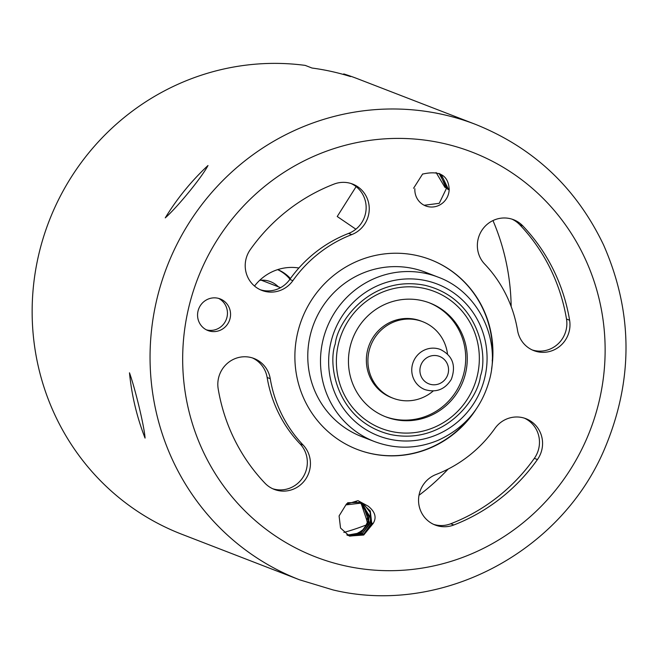 <?xml version="1.0" encoding="UTF-8"?>
<svg xmlns="http://www.w3.org/2000/svg" width="659" height="659" viewBox="0 0 659 659"><rect width="100%" height="100%" fill="white"/><g stroke="black" fill="none" stroke-linecap="round" stroke-linejoin="round"><path stroke-width="0.99" d="M350.053 347.145A61.032 59.162 -68.9 0 1 429.874 303.025A61.032 59.162 -68.9 0 1 465.666 372.747A61.032 59.162 -68.9 0 1 385.844 416.867A61.032 59.162 -68.9 0 1 350.053 347.145M145.062 438.087C144.403 427.04 135.474 389.609 129.485 372.796A244.118 236.655 -68.9 0 0 145.062 438.087M165.252 217.882C177.633 206.959 202.14 176.933 207.989 165.508A244.118 236.655 -68.9 0 0 165.252 217.882M343.734 73.923A244.118 236.655 111.1 0 1 357.845 78.858L475.757 124.469A244.118 236.655 111.1 0 0 166.966 266.771A244.118 236.655 111.1 0 0 299.623 579.821L181.711 534.218A244.118 236.655 111.1 0 1 40.413 247.858A244.118 236.655 111.1 0 1 305.199 65.389L312.028 68.034A244.118 236.655 -68.9 0 1 350.563 76.568L343.734 73.923L343.603 74.5M430.434 259.621A101.717 98.611 -68.9 0 1 492.24 360.975M470.963 415.977A101.717 98.611 -68.9 0 1 357.046 449.356M374.501 441.563L361.783 436.645A88.149 85.456 -68.9 0 1 310.092 335.942A88.149 85.456 -68.9 0 1 425.384 272.208L438.111 277.134A88.149 85.456 111.1 0 0 326.6 328.52A88.149 85.456 111.1 0 0 374.501 441.563C395.606 449.397 416.71 449.026 437.823 440.434C465.04 428.095 482.429 407.262 489.983 377.937C500.346 336.84 476.943 291.229 438.111 277.134M446.407 188.499L439.248 203.318L424.182 205.262M444.957 187.411L436.101 172.518M252.43 357.928A27.126 26.294 111.1 0 1 267.142 377.492A128.843 124.905 111.1 0 0 300.034 443.845A27.126 26.294 111.1 0 1 303.264 476.828A27.126 26.294 111.1 0 1 272.719 488.747M433.63 524.375A27.126 26.294 111.1 0 0 450.723 523.781A183.087 177.493 111.1 0 0 534.342 458.351A27.126 26.294 111.1 0 0 524.391 418.152M532.258 349.962A27.126 26.294 111.1 0 0 566.501 319.038A183.087 177.493 111.1 0 0 519.762 224.744A27.126 26.294 111.1 0 0 511.969 219.15M260.297 289.746A27.126 26.294 111.1 0 0 289.779 279.449A128.843 124.905 111.1 0 1 348.619 233.41A27.126 26.294 111.1 0 0 366.116 208.952A27.126 26.294 111.1 0 0 351.058 183.515M439.965 173.803L446.209 188.449M206.424 329.854A16.953 16.434 111.1 0 0 227.009 317.078A16.953 16.434 111.1 0 0 218.59 298.395M439.018 173.383L447.84 189.38M448.614 189.668L441.349 174.66M449.158 189.644A17.628 17.093 -68.9 0 1 431.208 207.025A17.628 17.093 -68.9 0 1 414.873 188.746M422.658 173.943L413.572 188.268M449.207 189.635C448.482 175.36 439.611 170.179 422.592 174.1M292.884 280.652A27.126 26.294 -68.9 0 1 261.829 290.397A27.126 26.294 -68.9 0 1 250.346 249.539A183.087 177.493 -68.9 0 1 333.965 184.116A27.126 26.294 -68.9 0 1 352.631 184.067A27.126 26.294 -68.9 0 1 369.246 209.298A27.126 26.294 -68.9 0 1 351.725 234.612A128.843 124.905 -68.9 0 0 292.884 280.652L289.779 279.449M522.859 225.946A183.087 177.493 -68.9 0 1 569.607 320.233A27.126 26.294 -68.9 0 1 560.175 345.975A27.126 26.294 -68.9 0 1 533.79 350.613A27.126 26.294 -68.9 0 1 517.546 330.398A128.843 124.905 -68.9 0 0 484.653 264.045A27.126 26.294 -68.9 0 1 481.877 230.337A27.126 26.294 -68.9 0 1 513.542 219.694A27.126 26.294 -68.9 0 1 522.859 225.946L519.762 224.744M453.82 524.984A27.126 26.294 -68.9 0 1 435.162 525.025A27.126 26.294 -68.9 0 1 418.547 499.802A27.126 26.294 -68.9 0 1 436.069 474.48A128.843 124.905 -68.9 0 0 494.909 428.441A27.126 26.294 -68.9 0 1 525.956 418.704A27.126 26.294 -68.9 0 1 537.439 459.554A183.087 177.493 -68.9 0 1 453.82 524.984L450.723 523.781M264.926 483.154A183.087 177.493 -68.9 0 1 218.187 388.859A27.126 26.294 -68.9 0 1 227.619 363.125A27.126 26.294 -68.9 0 1 254.003 358.48A27.126 26.294 -68.9 0 1 270.248 378.694A128.843 124.905 -68.9 0 0 303.14 445.047A27.126 26.294 -68.9 0 1 305.908 478.755A27.126 26.294 -68.9 0 1 274.251 489.398A27.126 26.294 -68.9 0 1 264.926 483.154M346.296 504.25L339.088 515.923L340.538 528.04L349.435 536.039L363.702 535.026L373.126 523.493M373.151 523.452C376.775 517.62 375.235 511.952 368.521 506.45M346.313 504.226L357.994 500.642L368.496 506.334M475.897 409.577A101.717 98.611 -68.9 0 1 357.203 449.413A101.717 98.611 -68.9 0 1 297.555 333.215A101.717 98.611 -68.9 0 1 430.591 259.679A101.717 98.611 -68.9 0 1 491.581 369.024M198.005 311.172A16.953 16.434 -68.9 0 1 220.172 298.914A16.953 16.434 -68.9 0 1 230.115 318.281A16.953 16.434 -68.9 0 1 207.939 330.538A16.953 16.434 -68.9 0 1 198.005 311.172M367.203 521.426L361.148 503.435M368.159 521.599L368.669 516.45M349.69 536.138L363.719 534.663L372.335 523.295M347.623 535.355L361.873 534.144L370.671 522.645L370.111 512.257L363.867 504.292M356.42 501.614L346.601 503.756M346.939 535.042L360.72 533.32L369.122 522.043L362.574 503.88M349.221 535.948L363.859 533.963L371.692 523.015L370.284 510.931L361.692 503.048L346.51 504.827M347.499 535.124L360.753 532.76L368.595 521.813L369.114 517.208L360.399 502.636M348.298 535.536L362.302 533.362L370.144 522.414L370.663 517.809L361.354 502.932M360.152 502.405L347.623 502.751M359.007 532.348A17.628 17.093 -68.9 0 1 346.865 534.754M359.27 502.364A17.628 17.093 -68.9 0 1 366.865 521.302M359.023 532.53C364.213 528.732 364.46 529.655 367.516 521.656M429.1 302.736A61.032 59.162 -68.9 0 1 464.109 372.146A61.032 59.162 -68.9 0 1 385.07 416.562M447.502 354.072A41.031 39.779 111.1 0 0 422.658 321.674A41.031 39.779 111.1 0 0 370.753 345.596A41.031 39.779 111.1 0 0 393.052 398.217A41.031 39.779 111.1 0 0 433.227 390.968M393.052 398.217L391.504 397.616A41.031 39.779 -68.9 0 1 369.205 344.995A41.031 39.779 -68.9 0 1 421.109 321.073L422.658 321.674M335.283 343.874C327.276 365.358 337.309 421.661 390.63 434.561C444.43 445.377 478.22 398.794 480.436 376.017C488.393 354.839 478.566 298.247 425.08 285.331C371.132 274.457 337.4 321.403 335.283 343.874M338.306 344.55A73.437 71.188 -68.9 0 1 456.934 305.727A73.437 71.188 -68.9 0 1 428.342 429.577A73.437 71.188 -68.9 0 1 338.306 344.55M277.612 269.638A37.316 36.179 -68.9 0 1 289.96 279.194M259.654 280.347A23.46 22.744 -68.9 0 1 267.299 280.693A23.46 22.744 -68.9 0 1 278.279 286.78M290.43 278.543A37.316 36.179 111.1 0 0 277.719 269.605M511.162 306.526A226.317 219.398 111.1 0 0 492.973 220.567M343.85 532.447A226.177 219.266 111.1 0 0 367.771 524.342M371.083 522.974A226.177 219.266 111.1 0 0 371.775 522.678M419 495.288A226.177 219.266 111.1 0 0 448.112 469.093M355.876 229.2L337.227 216.506L356.115 186.629M254.531 286.055A47.464 46.015 -68.9 0 1 298.889 267.999M412.32 365.045A21.5 20.841 -68.9 0 1 440.434 349.501C452.634 355.646 456.267 365.58 451.333 379.312C445.006 389.494 436.209 392.921 424.923 389.601A21.5 20.841 -68.9 0 1 412.32 365.045M420.294 367.063A14.712 14.267 -68.9 0 1 444.067 359.287A14.712 14.267 -68.9 0 1 438.334 384.098A14.712 14.267 -68.9 0 1 420.294 367.063M484.933 377.014A81.37 78.882 -68.9 0 1 353.479 420.038A81.37 78.882 -68.9 0 1 385.161 282.793A81.37 78.882 -68.9 0 1 484.933 377.014M345.11 565.842A216.992 210.361 -68.9 0 1 240.296 209.488A216.992 210.361 -68.9 0 1 596.28 288.312A216.992 210.361 -68.9 0 1 345.11 565.842M348.619 233.41L351.725 234.612M569.607 320.233L566.501 319.038M534.342 458.351L537.439 459.554M303.14 445.047L300.034 443.845M267.142 377.492L270.248 378.694M280.577 287.67L261.401 280.248M475.757 124.469C533.699 147.805 576.312 187.963 603.578 244.959C633.274 312.646 633.472 380.927 604.188 449.809C560.026 553.486 440.088 615.737 333.042 589.929L299.623 579.821"/></g></svg>

